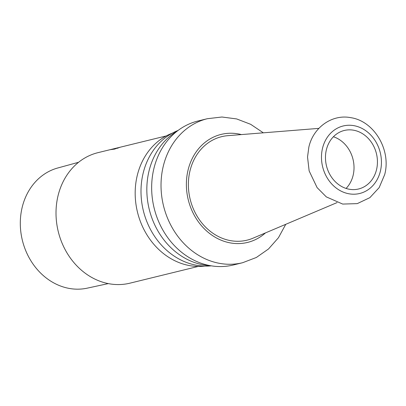 <?xml version="1.0" encoding="UTF-8"?>
<svg xmlns="http://www.w3.org/2000/svg" width="406" height="406" viewBox="0 0 406 406"><rect width="100%" height="100%" fill="white"/><g stroke="black" fill="none" stroke-linecap="round" stroke-linejoin="round"><path stroke-width="0.61" d="M318.867 128.372L227.837 135.67A53.282 45.502 76.2 0 0 190.013 170.753A53.282 45.502 76.2 0 0 204.355 225.858A53.282 45.502 76.2 0 0 252.958 238.205L337.056 202.594M344.587 187.897A30.115 25.715 76.2 0 0 358.62 188.978A30.115 25.715 76.2 0 0 377.438 161.735A30.115 25.715 76.2 0 0 358.32 131.559A30.115 25.715 76.2 0 0 344.288 130.473A30.115 25.715 76.2 0 0 325.465 157.721A30.115 25.715 76.2 0 0 344.587 187.897M346.074 188.435A30.115 25.715 76.2 0 0 353.215 160.208A30.115 25.715 76.2 0 0 334.899 137.294A30.115 25.715 76.2 0 0 333.412 136.756M242.626 262.718L233.257 265.011A74.136 63.306 -103.8 0 1 170.657 241.413A74.136 63.306 -103.8 0 1 153.925 168.434A74.136 63.306 76.2 0 1 197.976 121.003L207.344 118.709A74.136 63.306 -103.8 0 0 163.293 166.14A74.136 63.306 -103.8 0 0 180.025 239.119A74.136 63.306 -103.8 0 0 242.626 262.718L256.369 257.47L268.508 248.98L278.45 237.728L285.753 224.315M210.435 265.697A71.588 61.128 -103.8 0 1 149.022 170.997A71.588 61.128 76.2 0 1 177.422 130.945M211.267 265.839A70.197 59.941 -103.8 0 1 143.151 173.179A70.197 59.941 76.2 0 1 178.092 130.438M204.878 266.092A68.807 58.753 -103.8 0 1 137.284 175.362A68.807 58.753 76.2 0 1 172.311 133.163M198.209 266.443L129.966 283.165A67.183 57.368 -103.8 0 1 73.232 261.779A67.183 57.368 -103.8 0 1 58.068 195.641A67.183 57.368 76.2 0 1 97.988 152.656L166.237 135.934M108.3 283.601L87.219 288.158A61.879 52.841 -103.8 0 1 22.198 207.268A61.879 52.841 -103.8 0 1 57.774 167.982L78.576 162.283M117.943 147.774A67.183 57.368 76.2 0 0 115.167 148.494L117.146 148.17A67.183 57.368 76.2 0 0 114.685 149.088L110.265 149.682A67.183 57.368 -103.8 0 1 118.146 148.119M113.157 148.941L114.654 148.596A67.183 57.368 -103.8 0 1 119.745 147.464M265.488 232.897A55.602 47.477 -103.8 0 1 208.628 232.699A55.602 47.477 -103.8 0 1 188.085 169.987A55.602 47.477 -103.8 0 1 241.403 134.579M380.371 171.246A34.749 29.674 -103.8 0 1 343.532 192.231A34.749 29.674 -103.8 0 1 322.537 148.21A34.749 29.674 76.2 0 1 359.376 127.225A34.749 29.674 76.2 0 1 380.371 171.246M308.849 147.16L307.535 157.01L309.144 170.921L317.101 187.608L326.322 196.89L342.7 204.071L357.244 203.629L369.846 197.671L379.163 187.618L384.69 174.59C391.328 150.261 374.347 121.074 350.698 117.654C331.991 113.964 313.138 127.565 308.849 147.16M263.337 132.823L250.659 124.307L236.647 118.928L221.955 117.009L207.344 118.709"/></g></svg>
